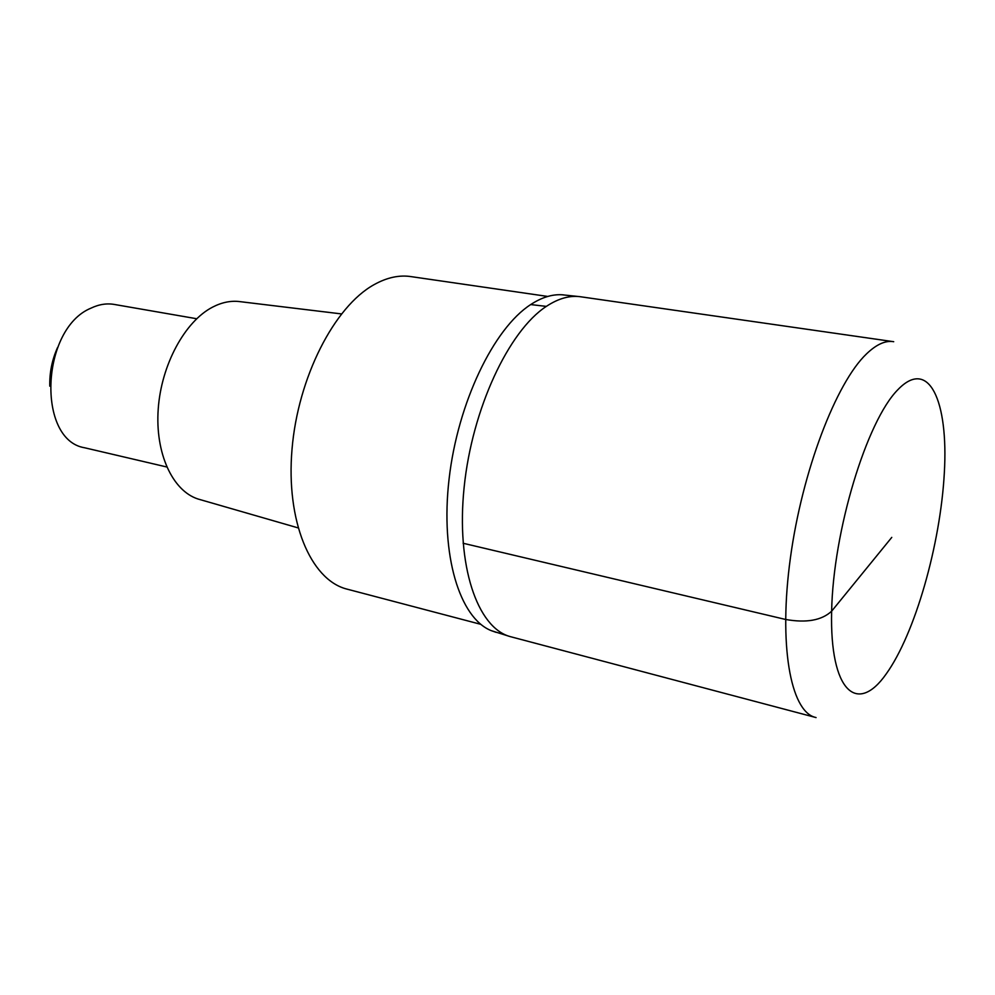 <?xml version="1.0" encoding="UTF-8"?>
<svg xmlns="http://www.w3.org/2000/svg" width="995" height="995" viewBox="0 0 995 995"><rect width="100%" height="100%" fill="white"/><g stroke="black" fill="none" stroke-linecap="round" stroke-linejoin="round"><path stroke-width="1.49" d="M563.369 294.868L561.827 294.756C551.902 294.221 541.529 297.493 530.696 304.569C493.682 328.412 457.762 402.813 449.081 479.018C440.225 555.285 459.678 617.982 491.194 630.631L509.975 636.539C477.314 627.497 455.984 565.595 464.143 487.227C472.103 408.933 508.669 330.949 546.33 306.385C558.692 298.226 570.384 295.055 581.416 296.883C570.384 295.055 558.692 298.226 546.33 306.385C508.669 330.949 472.103 408.933 464.143 487.227C455.984 565.595 477.314 627.497 509.975 636.539L512.326 637.161M491.194 630.631L496.206 632.372M547.772 296.448L411.594 276.697C399.567 274.732 387.018 277.406 373.933 284.732C334.32 306.684 297.953 377.453 292.02 449.242C285.851 521.094 310.527 579.115 345.949 588.841L348.474 589.513M341.422 313.91L239.447 301.572C230.703 300.54 221.773 302.38 212.644 307.094C184.946 321.348 161.314 364.667 158.23 408.92C155.009 453.21 172.521 490.784 197.93 498.98L201.027 499.876M196.687 318.736L114.823 304.532C107.037 303.077 99.102 304.283 91.018 308.139C40.745 328.673 36.604 440.238 84.699 447.787L86.043 448.111M57.573 347.504C52.051 359.804 49.451 372.69 49.787 386.172M891.769 537.387L831.633 611.191C821.708 620.395 806.348 623.144 785.565 619.45L463.123 543.258M816.074 717.582L814.731 717.221C790.49 710.455 778.451 644.685 790.416 557.847C802.206 471.12 836.098 382.801 866.471 353.934C876.458 344.332 885.538 340.265 893.709 341.708M886.172 673.988C857.329 715.181 829.656 691.836 831.633 611.191C833.176 530.92 866.707 421.009 897.826 389.741C928.969 357.18 948.571 401.01 944.33 472.874C940.437 544.489 915.064 633.803 886.172 673.988M530.696 304.569L546.33 306.385M581.416 296.883L892.552 341.546M509.975 636.539L814.731 717.221M561.827 294.756L579.973 296.672M345.949 588.841L480.821 624.338M197.93 498.98L298.002 527.86M84.699 447.787L166.737 466.978"/></g></svg>
